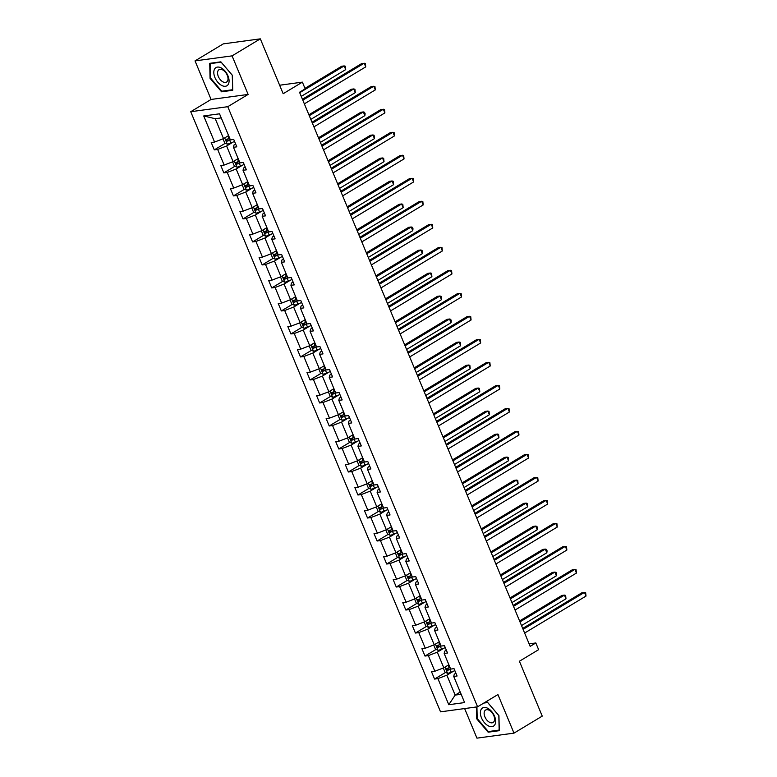 <?xml version="1.0" encoding="UTF-8"?>
<svg xmlns="http://www.w3.org/2000/svg" width="777" height="777" viewBox="0 0 777 777"><rect width="100%" height="100%" fill="white"/><g stroke="black" fill="none" stroke-linecap="round" stroke-linejoin="round"><path stroke-width="1.17" d="M195.027 60.888L211.082 99.456L248.125 94.435L232.07 55.866L195.027 60.888L223.29 43.871L260.324 38.85L283.168 93.716L302.379 82.139L279.633 85.227M232.07 55.866L260.324 38.85M464.627 708.566L476.942 738.15L513.986 733.129L542.239 716.112L519.405 661.246L538.626 649.669L535.829 642.958L529.137 643.871M190.734 111.713L440.54 711.839L477.583 706.808L227.768 106.692L190.734 111.713L211.082 99.456M453.418 671.241L446.872 675.184L455.157 695.094L448.785 704.72L437.917 678.612L434.566 679.069L445.619 672.406M460.227 692.045L455.157 695.094L461.149 694.279M446.872 675.184L437.917 678.612M443.842 648.232L437.296 652.175L443.803 667.812L434.848 671.241L431.497 671.697L434.566 679.069M434.848 671.241L428.341 655.603L424.99 656.06L436.043 649.407M434.265 625.223L427.719 629.166L434.226 644.803L425.272 648.232L421.921 648.688L424.99 656.06M425.272 648.232L418.764 632.595L415.413 633.051L426.466 626.398M424.689 602.224L418.143 606.157L424.65 621.794L415.695 625.223L412.344 625.679L415.413 633.051M415.695 625.223L409.188 609.586L405.837 610.042L416.89 603.389M415.103 579.215L408.566 583.148L415.073 598.785L406.118 602.214L402.768 602.67L405.837 610.042M406.118 602.214L399.611 586.577L396.26 587.033L407.313 580.38M405.526 556.206L398.989 560.139L405.497 575.776L396.542 579.205L393.191 579.661L396.26 587.033M396.542 579.205L390.035 563.578L386.684 564.024L397.737 557.371M395.949 533.197L389.413 537.14L395.92 552.768L386.965 556.196L383.615 556.653L386.684 564.024M386.965 556.196L380.458 540.569L377.107 541.015L388.16 534.362M386.373 510.188L379.836 514.131L386.344 529.759L377.389 533.187L374.028 533.644L377.107 541.015M377.389 533.187L370.882 517.56L367.521 518.016L378.584 511.353M376.796 487.179L370.25 491.122L376.758 506.75L367.812 510.188L364.452 510.635L367.521 518.016M367.812 510.188L361.305 494.551L357.944 495.007L369.007 488.344M367.22 464.17L360.674 468.113L367.181 483.75L358.236 487.179L354.875 487.626L357.944 495.007M358.236 487.179L351.728 471.542L348.368 471.998L359.43 465.336M357.643 441.161L351.097 445.104L357.605 460.742L348.659 464.17L345.299 464.627L348.368 471.998M348.659 464.17L342.152 448.533L338.791 448.989L349.844 442.327M348.067 418.152L341.521 422.096L348.028 437.733L339.073 441.161L335.722 441.618L338.791 448.989M339.073 441.161L332.566 425.524L329.215 425.981L340.268 419.327M338.49 395.153L331.944 399.087L338.451 414.724L329.497 418.152L326.146 418.609L329.215 425.981M329.497 418.152L322.989 402.515L319.638 402.972L330.691 396.319M328.914 372.144L322.368 376.078L328.875 391.715L319.92 395.143L316.569 395.6L319.638 402.972M319.92 395.143L313.413 379.506L310.062 379.963L321.115 373.31M319.337 349.135L312.791 353.069L319.298 368.706L310.344 372.134L306.993 372.591L310.062 379.963M310.344 372.134L303.836 356.497L300.485 356.954L311.538 350.301M309.761 326.126L303.215 330.07L309.722 345.697L300.767 349.126L297.416 349.582L300.485 356.954M300.767 349.126L294.26 333.498L290.909 333.945L301.962 327.292M300.184 303.117L293.638 307.061L300.145 322.688L291.19 326.117L287.84 326.573L290.909 333.945M291.19 326.117L284.683 310.489L281.332 310.946L292.385 304.283M290.598 280.108L284.061 284.052L290.569 299.679L281.614 303.108L278.263 303.564L281.332 310.946M281.614 303.108L275.107 287.48L271.756 287.937L282.809 281.274M281.021 257.1L274.485 261.043L280.992 276.67L272.037 280.108L268.687 280.555L271.756 287.937M272.037 280.108L265.53 264.471L262.179 264.928L273.232 258.265M271.445 234.091L264.908 238.034L271.416 253.671L262.461 257.1L259.11 257.546L262.179 264.928M262.461 257.1L255.954 241.462L252.603 241.919L263.656 235.256M261.868 211.082L255.332 215.025L261.839 230.662L252.884 234.091L249.534 234.547L252.603 241.919M252.884 234.091L246.377 218.454L243.016 218.91L254.079 212.257M252.292 188.073L245.746 192.016L252.253 207.653L243.308 211.082L239.947 211.538L243.016 218.91M243.308 211.082L236.8 195.445L233.44 195.901L244.502 189.248M242.715 165.074L236.169 169.007L242.677 184.644L233.731 188.073L230.371 188.529L233.44 195.901M233.731 188.073L227.224 172.436L223.863 172.892L234.926 166.239M233.139 142.065L226.593 145.998L233.1 161.635L224.155 165.064L220.794 165.52L223.863 172.892M224.155 165.064L217.647 149.427L214.287 149.883L225.349 143.23M221.231 117.9L215.239 118.716L223.523 138.627L214.578 142.055L211.218 142.512L214.287 149.883M214.578 142.055L203.71 115.948L219.522 113.811L230.39 139.909L233.741 139.452L236.81 146.834L233.459 147.29L239.967 162.917L243.318 162.461L246.387 169.842L243.036 170.289L249.543 185.926L252.904 185.47L255.973 192.851L252.612 193.298L259.12 208.935L262.48 208.479L265.549 215.851L262.189 216.307L268.696 231.944L272.057 231.488L275.126 238.86L271.765 239.316L278.273 254.953L281.633 254.497L284.703 261.868L281.342 262.325L287.859 277.962L291.21 277.506L294.279 284.877L290.928 285.334L297.436 300.971L300.786 300.514L303.856 307.886L300.505 308.343L307.012 323.97L310.363 323.523L313.432 330.895L310.081 331.352L316.589 346.979L319.939 346.532L323.009 353.904L319.658 354.361L326.165 369.988L329.516 369.531L332.585 376.913L329.234 377.369L335.742 392.997L339.093 392.54L342.162 399.922L338.811 400.369L345.318 416.006L348.669 415.549L351.738 422.921L348.387 423.378L354.895 439.015L358.246 438.558L361.315 445.93L357.964 446.387L364.471 462.024L367.822 461.567L370.891 468.939L367.54 469.395L374.048 485.033L377.408 484.576L380.477 491.948L377.117 492.404L383.624 508.041L386.985 507.585L390.054 514.957L386.693 515.413L393.201 531.05L396.561 530.594L399.631 537.966L396.27 538.422L402.777 554.05L406.138 553.603L409.207 560.975L405.847 561.431L412.364 577.058L415.714 576.602L418.784 583.983L415.433 584.44L421.94 600.067L425.291 599.611L428.36 606.992L425.009 607.439L431.517 623.076L434.867 622.62L437.937 630.001L434.586 630.448L441.093 646.085L444.444 645.629L447.513 653.001L444.162 653.457L450.67 669.094L454.021 668.638L457.09 676.009L453.739 676.466L464.607 702.573L448.785 704.72M302.379 82.139L305.176 88.85L299.524 92.259L530.176 646.367L535.829 642.958M444.162 653.457L444.706 651.175L446.338 650.184M448.863 664.762L443.803 667.812M437.296 652.175L428.341 655.603M434.586 630.448L435.13 628.166L436.761 627.175M439.287 641.753L434.226 644.803M427.719 629.166L418.764 632.595M425.009 607.439L425.553 605.157L427.185 604.166M429.71 618.745L424.65 621.794M418.143 606.157L409.188 609.586M415.433 584.44L415.967 582.148L417.608 581.157M420.134 595.736L415.073 598.785M408.566 583.148L399.611 586.577M405.847 561.431L406.39 559.139L408.032 558.158M410.557 572.727L405.497 575.776M398.989 560.139L390.035 563.578M396.27 538.422L396.814 536.13L398.455 535.149M400.981 549.718L395.92 552.768M389.413 537.14L380.458 540.569M386.693 515.413L387.237 513.121L388.879 512.14M391.404 526.709L386.344 529.759M379.836 514.131L370.882 517.56M377.117 492.404L377.661 490.112L379.302 489.131M381.828 503.71L376.758 506.75M370.25 491.122L361.305 494.551M367.54 469.395L368.084 467.103L369.726 466.122M372.251 480.701L367.181 483.75M360.674 468.113L351.728 471.542M357.964 446.387L358.508 444.104L360.149 443.113M362.665 457.692L357.605 460.742M351.097 445.104L342.152 448.533M348.387 423.378L348.931 421.095L350.563 420.104M353.088 434.683L348.028 437.733M341.521 422.096L332.566 425.524M338.811 400.369L339.355 398.086L340.986 397.096M343.512 411.674L338.451 414.724M331.944 399.087L322.989 402.515M329.234 377.369L329.778 375.077L331.41 374.087M333.935 388.665L328.875 391.715M322.368 376.078L313.413 379.506M319.658 354.361L320.202 352.068L321.833 351.078M324.359 365.656L319.298 368.706M312.791 353.069L303.836 356.497M310.081 331.352L310.625 329.06L312.257 328.079M314.782 342.647L309.722 345.697M303.215 330.07L294.26 333.498M300.505 308.343L301.049 306.051L302.68 305.07M305.206 319.638L300.145 322.688M293.638 307.061L284.683 310.489M290.928 285.334L291.472 283.042L293.104 282.061M295.629 296.639L290.569 299.679M284.061 284.052L275.107 287.48M281.342 262.325L281.886 260.033L283.527 259.052M286.053 273.63L280.992 276.67M274.485 261.043L265.53 264.471M271.765 239.316L272.309 237.024L273.951 236.043M276.476 250.621L271.416 253.671M264.908 238.034L255.954 241.462M262.189 216.307L262.733 214.025L264.374 213.034M266.899 227.612L261.839 230.662M255.332 215.025L246.377 218.454M252.612 193.298L253.156 191.016L254.798 190.025M257.323 204.604L252.253 207.653M245.746 192.016L236.8 195.445M243.036 170.289L243.58 168.007L245.221 167.016M247.746 181.595L242.677 184.644M236.169 169.007L227.224 172.436M233.459 147.29L234.003 144.998L235.645 144.007M238.16 158.586L233.1 161.635M226.593 145.998L217.647 149.427M248.125 94.435L227.768 106.692M513.986 733.129L497.931 694.56L477.583 706.808M228.584 135.577L223.523 138.627M453.739 676.466L454.283 674.174L455.914 673.193M215.239 118.716L203.71 115.948M232.721 90.287L232.372 75.301L220.872 61.83L209.722 63.335L210.062 78.331L221.571 91.803L232.721 90.287M476.359 706.973L476.631 718.715L488.131 732.187L499.29 730.681L498.941 715.685L487.441 702.214L484.566 702.602M222.795 91.064L221.571 91.803M210.635 77.982L210.062 78.331M489.364 731.448L488.131 732.187M477.204 718.375L476.631 718.715M302.816 100.165L364.199 63.209L365.734 66.89L304.351 103.856M302.428 99.233L361.693 63.549L365.375 63.529L365.734 66.89M223.009 138.821L224.728 142.949L227.35 144.153A4.322 0.855 -22.6 0 0 230.866 143.036L234.576 141.443M301.243 96.387L345.707 69.609L344.172 65.919L341.676 66.259L304.972 88.364M229.662 138.17L228.962 138.471A4.322 0.855 157.4 0 1 226.33 139.394L227.069 141.161A4.322 0.855 -22.6 0 0 229.701 140.239L230.487 139.899M230.235 139.549L228.7 140.181L227.438 139.51M345.707 69.609L345.357 66.249L344.172 65.919L299.708 92.696M312.393 123.174L373.776 86.218L375.31 89.899L313.927 126.865M312.004 122.242L371.27 86.558L374.951 86.538L375.31 89.899M321.969 146.183L383.352 109.227L384.887 112.908L323.504 149.874M321.581 145.25L380.847 109.567L384.528 109.547L384.887 112.908M232.595 161.83L234.304 165.957L236.927 167.152A4.322 0.855 -22.6 0 0 240.443 166.045L244.153 164.452M310.819 119.396L355.293 92.618L353.749 88.928L351.253 89.268L308.896 114.773M239.238 161.179L238.539 161.48A4.322 0.855 157.4 0 1 235.907 162.403L236.645 164.17A4.322 0.855 -22.6 0 0 239.277 163.248L240.064 162.908M239.821 162.558L238.277 163.189L237.014 162.519M355.293 92.618L354.934 89.258L353.749 88.928L309.285 115.705M242.171 184.839L243.881 188.966L246.503 190.161A4.322 0.855 -22.6 0 0 250.019 189.054L253.729 187.461M320.396 142.405L364.869 115.627L363.335 111.937L360.829 112.276L318.473 137.782M248.815 184.178L248.116 184.489A4.322 0.855 157.4 0 1 245.483 185.412L246.222 187.179A4.322 0.855 -22.6 0 0 248.854 186.257L249.64 185.917M249.398 185.567L247.853 186.198L246.591 185.528M364.869 115.627L365.122 113.733L364.51 112.267L363.335 111.937L318.861 138.714M221.241 67.939A10.596 6.216 -121.1 0 0 213.811 72.649A10.596 6.216 -121.1 0 0 221.649 85.421A10.596 6.216 -121.1 0 0 229.079 80.711A10.596 6.216 -121.1 0 0 221.241 67.939M222.649 69.891A7.255 4.254 -121.1 0 0 219.046 69.658A7.255 4.254 -121.1 0 0 217.997 75.573A7.255 4.254 -121.1 0 0 222.921 81.857A7.255 4.254 -121.1 0 0 226.525 82.09A7.255 4.254 -121.1 0 0 227.574 76.175A7.255 4.254 -121.1 0 0 222.649 69.891M232.595 89.734L221.785 91.2L210.635 78.147L210.305 63.627L221.115 62.16L232.255 75.214L232.711 89.666M211.082 63.151L210.305 63.627M487.81 708.323A10.596 6.216 -121.1 0 0 480.38 713.033A10.596 6.216 -121.1 0 0 488.218 725.805A10.596 6.216 -121.1 0 0 495.648 721.095A10.596 6.216 -121.1 0 0 487.81 708.323M489.209 710.275A7.255 4.254 -121.1 0 0 485.606 710.042A7.255 4.254 -121.1 0 0 484.566 715.957A7.255 4.254 -121.1 0 0 489.491 722.251A7.255 4.254 -121.1 0 0 493.094 722.474A7.255 4.254 -121.1 0 0 494.143 716.559A7.255 4.254 -121.1 0 0 489.209 710.275M499.271 730.05L488.354 731.584L477.204 718.531L476.932 706.895M483.789 703.068L487.674 702.544L498.824 715.598L499.155 730.127M331.546 169.192L392.929 132.236L394.463 135.917L333.08 172.882M331.157 168.259L390.423 132.566L394.114 132.556L394.463 135.917M251.748 207.847L253.457 211.966L256.08 213.17A4.322 0.855 -22.6 0 0 259.596 212.063L263.306 210.47M329.972 165.414L374.446 138.636L372.911 134.945L370.406 135.285L328.049 160.79M258.401 207.187L257.692 207.488A4.322 0.855 157.4 0 1 255.06 208.411L255.798 210.188A4.322 0.855 -22.6 0 0 258.43 209.266L259.217 208.926M258.974 208.566L257.43 209.207L256.167 208.537M374.446 138.636L374.087 135.266L372.911 134.945L328.438 161.723M341.122 192.201L402.505 155.235L404.04 158.926L342.667 195.891M340.734 191.268L400.009 155.575L403.69 155.565L404.04 158.926M261.325 230.856L263.034 234.975L265.656 236.179A4.322 0.855 -22.6 0 0 269.172 235.072L272.882 233.479M339.549 188.422L384.023 161.645L382.488 157.954L379.982 158.294L337.626 183.799M267.978 230.196L267.269 230.497A4.322 0.855 157.4 0 1 264.646 231.42L265.375 233.197A4.322 0.855 -22.6 0 0 268.007 232.274L268.803 231.925M268.551 231.575L267.006 232.216L265.744 231.546M384.023 161.645L383.663 158.275L382.488 157.954L338.014 184.732M350.709 215.21L412.082 178.244L413.617 181.935L352.243 218.891M350.32 214.277L409.586 178.584L413.267 178.574L413.617 181.935M270.901 253.865L272.62 257.983L275.233 259.188A4.322 0.855 -22.6 0 0 278.749 258.081L282.459 256.488M349.126 211.422L393.599 184.654L392.064 180.963L389.559 181.303L347.202 206.808M277.554 253.205L276.845 253.506A4.322 0.855 157.4 0 1 274.223 254.429L274.951 256.196A4.322 0.855 -22.6 0 0 277.583 255.274L278.38 254.934M278.127 254.584L276.583 255.225L275.32 254.555M393.599 184.654L393.24 181.284L392.064 180.963L347.591 207.741M360.285 238.218L421.658 201.253L423.193 204.943L361.82 241.9M359.897 237.286L419.162 201.593L422.843 201.573L423.193 204.943M280.478 276.874L282.197 280.992L284.809 282.197A4.322 0.855 -22.6 0 0 288.325 281.089L292.035 279.497M358.712 234.431L403.176 207.653L401.641 203.972L399.135 204.312L356.789 229.817M287.131 276.214L286.422 276.515A4.322 0.855 157.4 0 1 283.799 277.438L284.537 279.205A4.322 0.855 -22.6 0 0 287.16 278.283L287.956 277.943M287.704 277.593L286.159 278.224L284.897 277.554M403.176 207.653L402.816 204.293L401.641 203.972L357.177 230.75M369.862 261.227L431.235 224.262L432.77 227.952L371.396 264.908M369.473 260.295L428.739 224.602L432.42 224.582L432.77 227.952M290.054 299.883L291.773 304.001L294.386 305.206A4.322 0.855 -22.6 0 0 297.912 304.098L301.612 302.496M368.288 257.44L412.752 230.662L411.218 226.981L408.712 227.321L366.365 252.826M296.707 299.223L296.008 299.524A4.322 0.855 157.4 0 1 293.376 300.446L294.114 302.214A4.322 0.855 -22.6 0 0 296.736 301.291L297.533 300.952M297.28 300.602L295.736 301.233L294.473 300.563M412.752 230.662L413.014 228.778L412.393 227.302L411.218 226.981L366.754 253.758M379.438 284.236L440.812 247.271L442.356 250.961L380.973 287.917M379.05 283.294L438.315 247.61L441.996 247.591L442.356 250.961M299.631 322.882L301.35 327.01L303.962 328.215A4.322 0.855 -22.6 0 0 307.488 327.107L311.188 325.505M377.865 280.448L422.329 253.671L420.794 249.99L418.288 250.33L375.942 275.825M306.284 322.232L305.584 322.533A4.322 0.855 157.4 0 1 302.952 323.455L303.69 325.223A4.322 0.855 -22.6 0 0 306.313 324.3L307.109 323.96M306.857 323.611L305.312 324.242L304.05 323.572M422.329 253.671L422.591 251.787L421.969 250.311L420.794 249.99L376.33 276.767M389.015 307.236L450.398 270.279L451.932 273.97L390.549 310.926M388.626 306.303L447.892 270.619L451.573 270.6L451.932 273.97M309.207 345.891L310.926 350.019L313.539 351.223A4.322 0.855 -22.6 0 0 317.065 350.116L320.765 348.514M387.441 303.457L431.905 276.68L430.371 272.999L427.865 273.329L385.518 298.834M315.86 345.241L315.161 345.542A4.322 0.855 157.4 0 1 312.529 346.464L313.267 348.232A4.322 0.855 -22.6 0 0 315.899 347.309L316.686 346.969M316.433 346.62L314.889 347.251L313.626 346.581M431.905 276.68L431.556 273.319L430.371 272.999L385.907 299.767M398.591 330.244L459.974 293.288L461.509 296.969L400.126 333.935M398.203 329.312L457.468 293.628L461.149 293.609L461.509 296.969M318.784 368.9L320.503 373.028L323.115 374.232A4.322 0.855 -22.6 0 0 326.641 373.115L330.342 371.523M397.018 326.466L441.482 299.689L439.947 295.998L437.441 296.338L395.095 321.843M325.437 368.249L324.737 368.551A4.322 0.855 157.4 0 1 322.105 369.473L322.843 371.241A4.322 0.855 -22.6 0 0 325.476 370.318L326.262 369.978M326.01 369.629L324.465 370.26L323.203 369.59M441.482 299.689L441.132 296.328L439.947 295.998L395.483 322.776M408.168 353.253L469.551 316.297L471.085 319.978L409.702 356.944M407.779 352.321L467.045 316.637L470.726 316.618L471.085 319.978M328.36 391.909L330.079 396.037L332.692 397.232A4.322 0.855 -22.6 0 0 336.218 396.124L339.918 394.531M406.594 349.475L451.058 322.698L449.524 319.007L447.028 319.347L404.671 344.852M335.013 391.249L334.314 391.559A4.322 0.855 157.4 0 1 331.682 392.482L332.42 394.25A4.322 0.855 -22.6 0 0 335.052 393.327L335.839 392.987M335.586 392.638L334.042 393.269L332.779 392.599M451.058 322.698L451.32 320.804L450.709 319.337L449.524 319.007L405.06 345.784M417.744 376.262L479.127 339.306L480.662 342.987L419.279 379.953M417.356 375.33L476.622 339.646L480.303 339.627L480.662 342.987M337.937 414.918L339.656 419.036L342.268 420.24A4.322 0.855 -22.6 0 0 345.794 419.133L349.495 417.54M416.171 372.484L460.635 345.707L459.1 342.016L456.604 342.356L414.248 367.861M344.59 414.258L343.89 414.559A4.322 0.855 157.4 0 1 341.258 415.481L341.997 417.259A4.322 0.855 -22.6 0 0 344.629 416.336L345.415 415.996M345.163 415.637L343.628 416.278L342.356 415.608M460.635 345.707L460.285 342.336L459.1 342.016L414.636 368.793M427.321 399.271L488.704 362.305L490.238 365.996L428.855 402.962M426.932 398.339L486.198 362.645L489.879 362.636L490.238 365.996M347.513 437.927L349.232 442.045L351.855 443.249A4.322 0.855 -22.6 0 0 355.371 442.142L359.081 440.549M425.747 395.493L470.211 368.716L468.677 365.025L466.181 365.365L423.824 390.87M354.166 437.266L353.467 437.568A4.322 0.855 157.4 0 1 350.835 438.49L351.573 440.268A4.322 0.855 -22.6 0 0 354.205 439.345L354.992 439.005M354.739 438.646L353.205 439.287L351.942 438.616M470.211 368.716L469.862 365.345L468.677 365.025L424.213 391.802M436.897 422.28L498.28 385.314L499.815 389.005L438.432 425.971M436.509 421.348L495.775 385.654L499.456 385.645L499.815 389.005M357.099 460.936L358.809 465.054L361.431 466.258A4.322 0.855 -22.6 0 0 364.947 465.151L368.657 463.558M435.324 418.502L479.788 391.725L478.253 388.034L475.757 388.374L433.401 413.879M363.743 460.275L363.044 460.576A4.322 0.855 157.4 0 1 360.411 461.499L361.15 463.267A4.322 0.855 -22.6 0 0 363.782 462.344L364.568 462.004M364.316 461.655L362.781 462.296L361.519 461.625M479.788 391.725L479.438 388.354L478.253 388.034L433.789 414.811M446.474 445.289L507.857 408.323L509.391 412.014L448.008 448.97M446.085 444.357L505.351 408.663L509.032 408.653L509.391 412.014M366.676 483.945L368.385 488.063L371.008 489.267A4.322 0.855 -22.6 0 0 374.524 488.16L378.234 486.567M444.9 441.501L489.374 414.733L487.839 411.043L485.334 411.383L442.977 436.888M373.319 483.284L372.62 483.585A4.322 0.855 157.4 0 1 369.988 484.508L370.726 486.276A4.322 0.855 -22.6 0 0 373.358 485.353L374.145 485.013M373.902 484.663L372.358 485.304L371.095 484.625M489.374 414.733L489.015 411.363L487.839 411.043L443.366 437.82M456.05 468.298L517.433 431.332L518.968 435.023L457.585 471.979M455.662 467.365L514.928 431.672L518.618 431.653L518.968 435.023M376.253 506.954L377.962 511.072L380.584 512.276A4.322 0.855 -22.6 0 0 384.1 511.169L387.81 509.566M454.477 464.51L498.951 437.733L497.416 434.052L494.91 434.392L452.554 459.897M382.896 506.293L382.197 506.594A4.322 0.855 157.4 0 1 379.565 507.517L380.303 509.285A4.322 0.855 -22.6 0 0 382.935 508.362L383.721 508.022M383.479 507.672L381.934 508.304L380.672 507.634M498.951 437.733L498.591 434.372L497.416 434.052L452.942 460.829M465.627 491.307L527.01 454.341L528.545 458.032L467.171 494.988M465.238 490.365L524.504 454.681L528.195 454.662L528.545 458.032M385.829 529.963L387.538 534.081L390.161 535.285A4.322 0.855 -22.6 0 0 393.677 534.178L397.387 532.575M464.054 487.519L508.527 460.742L506.992 457.061L504.487 457.4L462.13 482.896M392.482 529.302L391.773 529.603A4.322 0.855 157.4 0 1 389.151 530.526L389.879 532.294A4.322 0.855 -22.6 0 0 392.511 531.371L393.308 531.031M393.055 530.681L391.511 531.313L390.248 530.642M508.527 460.742L508.168 457.381L506.992 457.061L462.519 483.838M475.213 514.306L536.586 477.35L538.121 481.041L476.748 517.997M474.825 513.374L534.09 477.69L537.771 477.67L538.121 481.041M395.406 552.962L397.125 557.09L399.737 558.294A4.322 0.855 -22.6 0 0 403.253 557.187L406.963 555.584M473.63 510.528L518.104 483.75L516.569 480.069L514.063 480.409L471.707 505.905M402.059 552.311L401.35 552.612A4.322 0.855 157.4 0 1 398.727 553.535L399.456 555.302A4.322 0.855 -22.6 0 0 402.088 554.38L402.884 554.04M402.632 553.69L401.087 554.322L399.825 553.651M518.104 483.75L517.744 480.39L516.569 480.069L472.095 506.837M484.79 537.315L546.163 500.359L547.698 504.04L486.324 541.006M484.401 536.383L543.667 500.699L547.348 500.679L547.698 504.04M404.982 575.971L406.701 580.098L409.314 581.303A4.322 0.855 -22.6 0 0 412.83 580.186L416.54 578.593M483.216 533.537L527.68 506.759L526.146 503.069L523.64 503.409L481.293 528.914M411.635 575.32L410.926 575.621A4.322 0.855 157.4 0 1 408.304 576.544L409.042 578.311A4.322 0.855 -22.6 0 0 411.664 577.389L412.461 577.049M412.208 576.699L410.664 577.33L409.401 576.66M527.68 506.759L527.321 503.399L526.146 503.069L481.682 529.846M494.366 560.324L555.74 523.368L557.274 527.049L495.901 564.015M493.978 559.391L553.243 523.708L556.924 523.688L557.274 527.049M414.559 598.98L416.278 603.107L418.89 604.302A4.322 0.855 -22.6 0 0 422.416 603.195L426.117 601.602M492.793 556.546L537.257 529.768L535.722 526.078L533.216 526.418L490.87 551.923M421.212 598.329L420.512 598.63A4.322 0.855 157.4 0 1 417.88 599.553L418.618 601.32A4.322 0.855 -22.6 0 0 421.241 600.398L422.037 600.058M421.785 599.708L420.24 600.339L418.978 599.669M537.257 529.768L537.519 527.874L536.897 526.408L535.722 526.078L491.258 552.855M503.943 583.333L565.316 546.377L566.86 550.058L505.477 587.023M503.554 582.4L562.82 546.717L566.501 546.697L566.86 550.058M424.135 621.988L425.854 626.116L428.467 627.311A4.322 0.855 -22.6 0 0 431.993 626.204L435.693 624.611M502.369 579.555L546.833 552.777L545.299 549.086L542.793 549.426L500.446 574.931M430.788 621.328L430.089 621.639A4.322 0.855 157.4 0 1 427.457 622.562L428.195 624.329A4.322 0.855 -22.6 0 0 430.817 623.407L431.614 623.067M431.361 622.717L429.817 623.348L428.554 622.678M546.833 552.777L547.095 550.883L546.474 549.417L545.299 549.086L500.835 575.864M513.519 606.342L574.902 569.386L576.437 573.067L515.054 610.032M513.131 605.409L572.396 569.726L576.078 569.706L576.437 573.067M433.712 644.997L435.431 649.116L438.043 650.32A4.322 0.855 -22.6 0 0 441.569 649.213L445.27 647.62M511.946 602.563L556.41 575.786L554.875 572.095L552.369 572.435L510.023 597.94M440.365 644.337L439.665 644.638A4.322 0.855 157.4 0 1 437.033 645.561L437.772 647.338A4.322 0.855 -22.6 0 0 440.404 646.415L441.19 646.076M440.938 645.716L439.393 646.357L438.131 645.687M556.41 575.786L556.672 573.892L556.05 572.416L554.875 572.095L510.411 598.873M523.096 629.351L584.479 592.385L586.013 596.076L524.63 633.041M522.707 628.418L581.973 592.725L585.654 592.715L586.013 596.076M443.288 668.006L445.007 672.124L447.62 673.329A4.322 0.855 -22.6 0 0 451.146 672.222L454.846 670.629M521.522 625.572L565.986 598.795L564.452 595.104L561.946 595.444L519.599 620.949M449.941 667.346L449.242 667.647A4.322 0.855 157.4 0 1 446.61 668.57L447.348 670.347A4.322 0.855 -22.6 0 0 449.98 669.424L450.767 669.084M450.514 668.725L448.97 669.366L447.707 668.696M565.986 598.795L565.637 595.425L564.452 595.104L519.988 621.882M224.699 137.917L227.282 144.124M229.701 140.239L230.866 143.036M227.923 135.975L228.962 138.471M228.7 140.181L227.069 141.161M234.275 160.926L236.859 167.123M239.277 163.248L240.443 166.045M237.5 158.984L238.539 161.48M238.277 163.189L236.645 164.17M243.852 183.935L246.435 190.132M248.854 186.257L250.019 189.054M247.076 181.993L248.116 184.489M247.853 186.198L246.222 187.179M253.428 206.944L256.012 213.141M258.43 209.266L259.596 212.063M256.663 205.002L257.692 207.488M257.43 209.207L255.798 210.188M263.005 229.953L265.588 236.15M268.007 232.274L269.172 235.072M266.239 228.011L267.269 230.497M267.006 232.216L265.375 233.197M272.591 252.962L275.165 259.159M277.583 255.274L278.749 258.081M275.816 251.02L276.845 253.506M276.583 255.225L274.951 256.196M282.168 275.971L284.741 282.168M287.16 278.283L288.325 281.089M285.392 274.028L286.422 276.515M286.159 278.224L284.537 279.205M291.744 298.98L294.318 305.176M296.736 301.291L297.912 304.098M294.969 297.037L296.008 299.524M295.736 301.233L294.114 302.214M301.321 321.979L303.894 328.185M306.313 324.3L307.488 327.107M304.545 320.037L305.584 322.533M305.312 324.242L303.69 325.223M310.897 344.988L313.471 351.194M315.899 347.309L317.065 350.116M314.122 343.045L315.161 345.542M314.889 347.251L313.267 348.232M320.474 367.997L323.057 374.193M325.476 370.318L326.641 373.115M323.698 366.054L324.737 368.551M324.465 370.26L322.843 371.241M330.05 391.006L332.634 397.202M335.052 393.327L336.218 396.124M333.275 389.063L334.314 391.559M334.042 393.269L332.42 394.25M339.627 414.015L342.21 420.211M344.629 416.336L345.794 419.133M342.851 412.072L343.89 414.559M343.628 416.278L341.997 417.259M349.203 437.024L351.787 443.22M354.205 439.345L355.371 442.142M352.428 435.081L353.467 437.568M353.205 439.287L351.573 440.268M358.78 460.033L361.363 466.229M363.782 462.344L364.947 465.151M362.004 458.09L363.044 460.576M362.781 462.296L361.15 463.267M368.356 483.041L370.94 489.238M373.358 485.353L374.524 488.16M371.581 481.099L372.62 483.585M372.358 485.304L370.726 486.276M377.933 506.05L380.516 512.247M382.935 508.362L384.1 511.169M381.167 504.108L382.197 506.594M381.934 508.304L380.303 509.285M387.509 529.059L390.093 535.256M392.511 531.371L393.677 534.178M390.744 527.117L391.773 529.603M391.511 531.313L389.879 532.294M397.086 552.058L399.669 558.265M402.088 554.38L403.253 557.187M400.32 550.116L401.35 552.612M401.087 554.322L399.456 555.302M406.672 575.067L409.246 581.274M411.664 577.389L412.83 580.186M409.897 573.125L410.926 575.621M410.664 577.33L409.042 578.311M416.249 598.076L418.822 604.273M421.241 600.398L422.416 603.195M419.473 596.134L420.512 598.63M420.24 600.339L418.618 601.32M425.825 621.085L428.399 627.282M430.817 623.407L431.993 626.204M429.05 619.143L430.089 621.639M429.817 623.348L428.195 624.329M435.402 644.094L437.975 650.291M440.404 646.415L441.569 649.213M438.626 642.152L439.665 644.638M439.393 646.357L437.772 647.338M444.978 667.103L447.562 673.3M449.98 669.424L451.146 672.222M448.203 665.161L449.242 667.647M448.97 669.366L447.348 670.347"/></g></svg>

